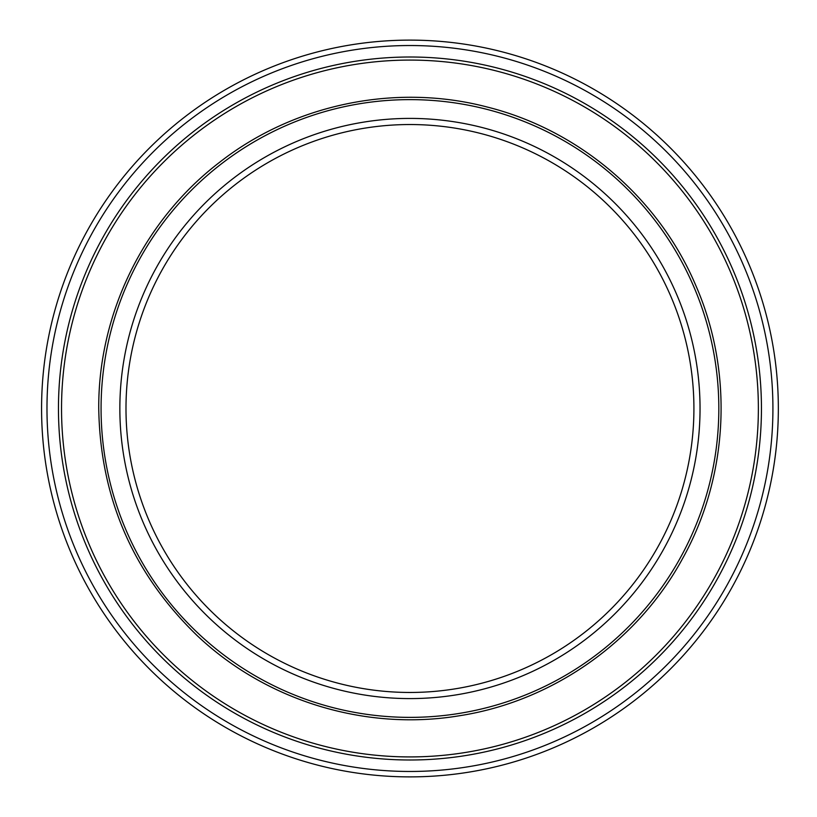 <?xml version="1.0" encoding="UTF-8"?>
<svg xmlns="http://www.w3.org/2000/svg" width="817" height="817" viewBox="0 0 817 817"><rect width="100%" height="100%" fill="white"/><g stroke="black" fill="none" stroke-linecap="round" stroke-linejoin="round"><path stroke-width="1.23" d="M125.992 408.5A283.959 283.959 0 0 0 551.935 654.417A283.959 283.959 0 0 0 551.935 162.583A283.959 283.959 0 0 0 125.992 408.5M119.854 408.5A290.096 290.096 0 0 0 554.998 659.727A290.096 290.096 0 0 0 554.998 157.273A290.096 290.096 0 0 0 119.854 408.5M58.456 408.5A351.494 351.494 0 0 0 585.697 712.904A351.494 351.494 0 0 0 585.697 104.096A351.494 351.494 0 0 0 58.456 408.5M46.977 408.5A362.973 362.973 0 0 0 591.437 722.841A362.973 362.973 0 0 0 591.437 94.159A362.973 362.973 0 0 0 46.977 408.5M41.575 408.5A368.375 368.375 0 0 0 594.143 727.528A368.375 368.375 0 0 0 594.143 89.472A368.375 368.375 0 0 0 41.575 408.5M101.073 408.5A308.887 308.887 0 0 0 564.394 675.996A308.887 308.887 0 0 0 564.394 141.004A308.887 308.887 0 0 0 101.073 408.5M61.53 408.5A348.42 348.42 0 0 0 584.165 710.239A348.42 348.42 0 0 0 584.165 106.761A348.42 348.42 0 0 0 61.53 408.5M98.745 408.5C98.163 313.748 143.986 220.212 219.211 162.593C293.722 104.065 395.724 82.946 487.351 107.068C579.263 130.066 658.471 197.714 695.563 284.908C733.727 371.623 728.825 475.678 682.665 558.43C637.536 641.733 552.312 701.629 458.633 715.876C365.148 731.276 265.586 700.649 196.917 635.36C132.936 573.268 100.215 497.645 98.745 408.5"/></g></svg>
